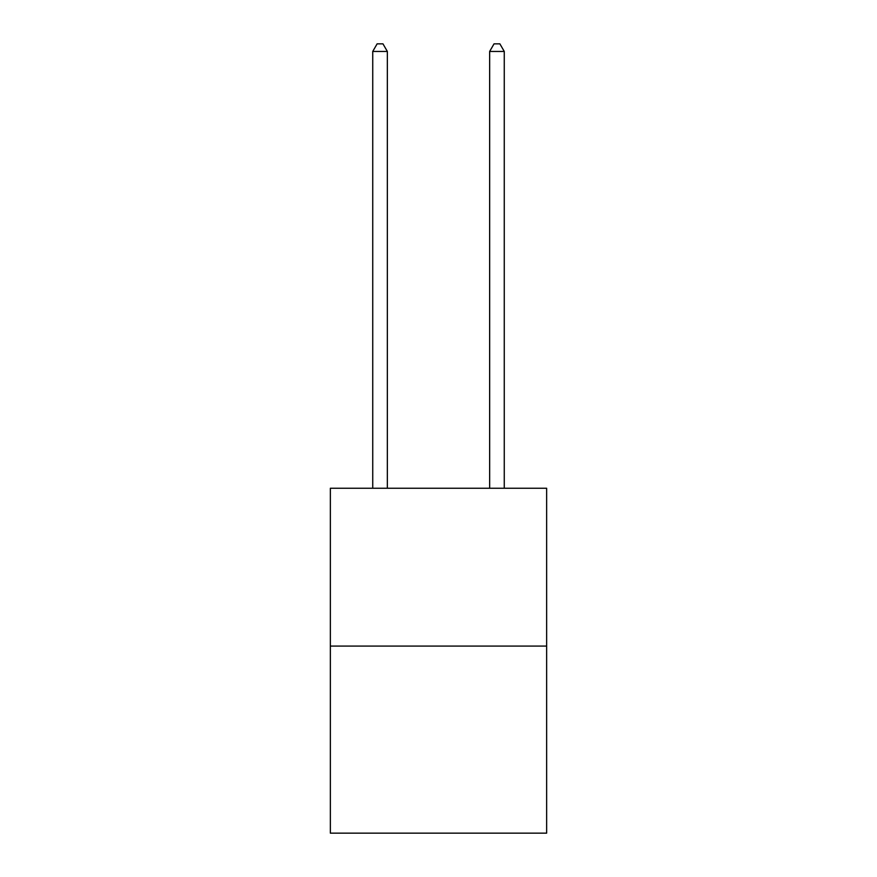 <?xml version="1.0" encoding="UTF-8"?>
<svg xmlns="http://www.w3.org/2000/svg" width="877" height="877" viewBox="0 0 877 877"><rect width="100%" height="100%" fill="white"/><g stroke="black" fill="none" stroke-linecap="round" stroke-linejoin="round"><path stroke-width="1.32" d="M546.645 646.086L546.645 488.248L330.355 488.248L330.355 833.15L546.645 833.15L546.645 646.086L330.355 646.086M387.349 488.248L387.349 51.447L372.736 51.447L372.736 488.248M372.736 51.447L377.121 43.85L382.964 43.85L387.349 51.447M504.264 488.248L504.264 51.447L489.651 51.447L489.651 488.248M489.651 51.447L494.036 43.85L499.879 43.85L504.264 51.447"/></g></svg>
